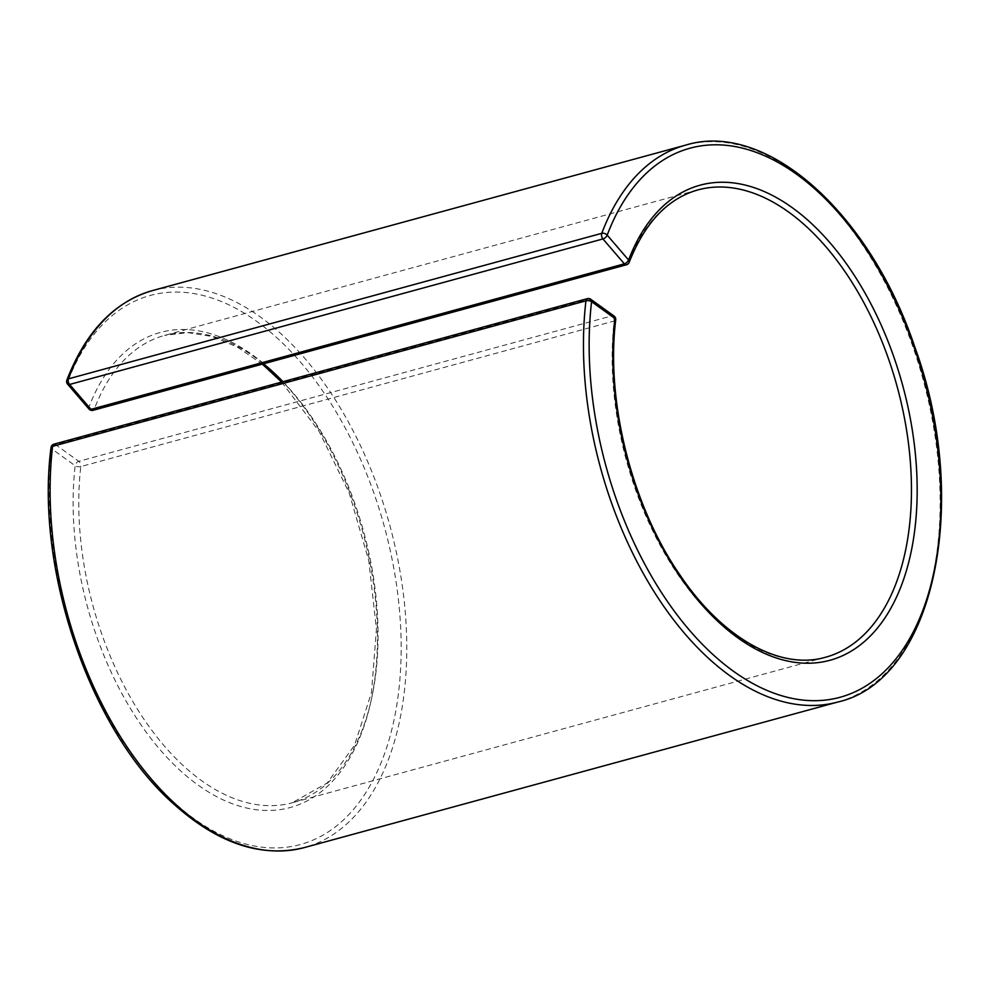 <?xml version="1.0" encoding="UTF-8"?>
<svg xmlns="http://www.w3.org/2000/svg" width="991" height="991" viewBox="0 0 991 991"><rect width="100%" height="100%" fill="white"/><g stroke="black" fill="none" stroke-linecap="round" stroke-linejoin="round"><path stroke-width="0.74" stroke-dasharray="4.96 3.72" d="M88.992 409.035A4.038 2.093 139.3 0 1 88.88 407.264A246.264 142.654 -105.3 0 1 342.948 475.705A246.264 142.654 -105.3 0 1 264.448 810.415A246.264 142.654 -105.3 0 1 75.167 465.72A4.038 2.676 125.8 0 1 78.797 461.323A4.038 2.341 -105.3 0 1 80.804 466.563A4.038 1.871 6.6 0 1 75.167 465.72L51.866 448.935A4.038 1.883 6.7 0 1 51.024 447.598M66.868 380.086A4.038 2.577 -159.3 0 0 67.475 382.39L88.88 407.264A4.038 2.577 -159.2 0 0 94.294 409.072A4.038 2.341 -105.3 0 1 93.117 410.299M615.721 319.796A4.038 1.871 6.6 0 1 614.172 321.034A4.038 2.341 74.7 0 0 612.153 315.807A4.038 2.676 125.8 0 1 614.073 316.055M53.972 444.166A4.038 2.341 -105.3 0 1 55.484 444.538A4.038 2.676 -54.2 0 0 53.093 446.21M626.485 264.77A4.038 2.341 74.7 0 0 627.65 263.544A4.038 2.577 -159.2 0 0 629.186 262.318M51.866 448.935A284.628 164.878 74.7 0 0 270.432 847.862A284.628 164.878 74.7 0 0 361.207 460.84A284.628 164.878 74.7 0 0 67.475 382.39A4.038 2.093 -40.7 0 0 67.586 384.149M590.76 299.27A4.038 2.676 -54.2 0 0 588.852 299.022A4.038 2.341 74.7 0 0 587.341 298.65M837.754 702.037A288.654 167.219 74.7 0 0 923.092 379.541A288.654 167.219 74.7 0 0 685.797 145.082M612.153 315.807L588.852 299.022L55.484 444.538L78.797 461.323L612.153 315.807M152.441 290.598A288.654 167.219 -105.3 0 1 389.736 525.069A288.654 167.219 -105.3 0 1 304.398 847.565M94.294 409.072L627.65 263.544A242.225 140.326 -105.3 0 1 698.023 189.876L164.655 335.392A242.225 140.326 74.7 0 0 94.294 409.072M281.63 382.055L319.251 431.63L349.166 492.911L368.776 560.658L376.431 629.136L371.501 692.511L354.518 745.306L327.191 783.001L292.172 802.772L825.54 657.244A242.225 140.326 -105.3 0 1 671.502 564.783A242.225 140.326 -105.3 0 1 614.172 321.034L80.804 466.563A242.225 140.326 74.7 0 0 138.133 710.312A242.225 140.326 74.7 0 0 292.172 802.772A242.225 140.326 74.7 0 0 377.967 627.6A242.225 140.326 74.7 0 0 282.968 381.696M263.532 363.796A242.225 140.326 74.7 0 0 164.655 335.392L187.782 332.604L212.21 336.494L237.32 347.073L262.33 364.131"/><path stroke-width="1.49" d="M93.117 410.299A4.038 2.341 -105.3 0 1 90.986 409.345A4.038 2.093 139.3 0 1 88.992 409.035A4.038 4.038 0 0 0 93.117 410.299L626.485 264.77A4.038 4.038 0 0 0 629.186 262.318A4.038 2.577 -159.2 0 0 628.591 260.014A4.038 2.093 139.3 0 1 624.355 263.829A4.038 2.341 74.7 0 0 626.485 264.77M614.073 316.055A4.038 2.676 125.8 0 1 614.878 318.458A4.038 1.871 6.6 0 1 615.721 319.796A4.038 4.038 0 0 0 614.073 316.055L590.76 299.27A4.038 4.038 0 0 0 587.341 298.65A4.038 2.341 74.7 0 0 585.941 300.83A4.038 1.883 6.7 0 1 591.577 301.673A4.038 2.676 -54.2 0 0 590.76 299.27M51.024 447.598A4.038 1.883 6.7 0 1 52.585 446.346A4.038 2.341 -105.3 0 1 53.972 444.166A4.038 4.038 0 0 0 51.024 447.598C35.23 567.694 88.868 726.651 170.427 801.001C215.679 842.846 260.336 858.367 304.398 847.565A288.654 167.219 -105.3 0 1 120.679 737.131A288.654 167.219 -105.3 0 1 52.585 446.346L585.941 300.83A288.654 167.219 74.7 0 0 654.035 591.615A288.654 167.219 74.7 0 0 837.754 702.037C934.302 680.507 971.688 501.818 914.693 346.701C869.875 212.892 766.204 120.307 685.797 145.082A288.654 167.219 74.7 0 0 601.772 233.331A4.038 2.341 74.7 0 0 602.937 238.942A4.038 2.093 -40.7 0 0 607.186 235.127A4.038 2.577 -159.3 0 0 601.772 233.331L68.404 378.859A4.038 2.577 -159.3 0 0 66.868 380.086A4.038 4.038 0 0 0 67.586 384.149A4.038 2.093 -40.7 0 0 69.581 384.471A4.038 2.341 -105.3 0 1 68.404 378.859A288.654 167.219 -105.3 0 1 152.441 290.598C114.151 301.821 85.635 331.651 66.868 380.086M53.093 446.21A4.038 2.676 -54.2 0 0 51.866 448.935M628.591 260.014L607.186 235.127A284.628 164.878 -105.3 0 1 900.918 313.577A284.628 164.878 -105.3 0 1 810.143 700.612A284.628 164.878 -105.3 0 1 591.577 301.673L614.878 318.458A246.264 142.654 74.7 0 0 804.159 663.165A246.264 142.654 74.7 0 0 882.659 328.442A246.264 142.654 74.7 0 0 628.591 260.014M602.937 238.942L624.355 263.829L90.986 409.345L69.581 384.471L602.937 238.942M629.186 262.318C644.906 222.566 667.847 198.411 698.023 189.876A242.225 140.326 -105.3 0 1 897.152 386.626A242.225 140.326 -105.3 0 1 825.54 657.244C780.735 670.436 722.786 638.799 679.863 574.867C631.849 505.596 605.612 401.194 615.721 319.796M282.968 381.696A242.225 140.326 74.7 0 0 263.532 363.796M587.341 298.65L53.972 444.166M88.992 409.035L67.586 384.149M281.63 382.055L262.33 364.131M685.797 145.082L152.441 290.598M837.754 702.037L304.398 847.565"/></g></svg>
